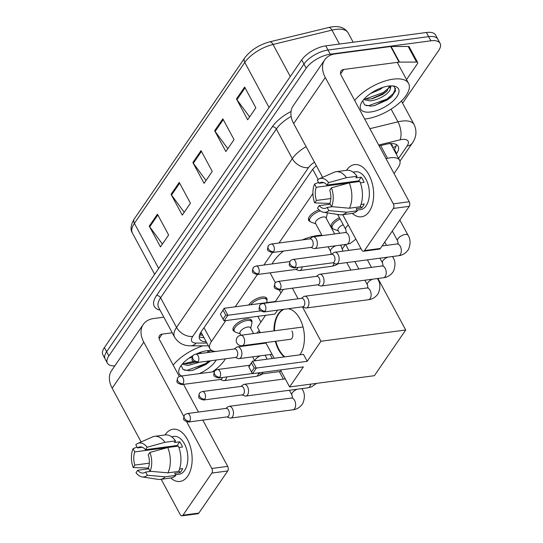 <?xml version="1.0" encoding="UTF-8"?>
<svg xmlns="http://www.w3.org/2000/svg" width="543" height="543" viewBox="0 0 543 543"><rect width="100%" height="100%" fill="white"/><g stroke="black" fill="none" stroke-linecap="round" stroke-linejoin="round"><path stroke-width="0.81" d="M248.755 305.017A10.534 4.649 -28.3 0 1 261.896 297.048A10.534 4.649 -28.3 0 1 266.81 298.412A10.534 4.649 -28.3 0 1 266.973 300.259M310.107 221.503A10.534 4.649 -28.3 0 1 308.662 220.349A10.534 4.649 -28.3 0 1 319.026 209.808M234.617 331.563A10.534 4.649 -28.3 0 1 233.164 330.416A10.534 4.649 -28.3 0 1 236.565 323.791A10.534 4.649 -28.3 0 1 246.8 319.067A10.534 4.649 -28.3 0 1 251.714 320.431A10.534 4.649 -28.3 0 1 251.877 322.27M332.642 228.508A10.534 4.649 -28.3 0 1 331.196 227.361A10.534 4.649 -28.3 0 1 339.409 217.695M256.798 333.151A10.534 4.649 -28.3 0 1 259.296 330.633M392.25 146.664A6.584 2.905 151.7 0 0 391.014 144.404A19.745 8.715 -28.3 0 1 391.211 144.737L399.614 160.334A19.745 8.715 151.7 0 0 387.519 158.325L386.032 158.685M391.014 144.404L389.867 143.23M225.773 320.594L211.444 341.486A19.745 8.715 151.7 0 0 209.951 348.735A19.745 8.715 151.7 0 0 215.707 351.457M312.924 193.532L278.98 243.02M272.464 252.515L263.884 265.032M257.368 274.534L235.221 306.815M394.028 173.543L398.114 167.583A19.745 8.715 151.7 0 0 399.614 160.334M342.368 248.857L345.368 244.486M114.831 365.867A19.745 8.715 -28.3 0 1 107.378 363.145A19.745 8.715 -28.3 0 1 108.871 355.896L306.191 68.221A19.745 8.715 -28.3 0 1 330.253 54.191L430.891 40.813A19.745 8.715 -28.3 0 1 440.101 43.372A19.745 8.715 -28.3 0 1 438.608 50.621L402.573 103.15M440.101 43.372L435.622 35.051A19.745 8.715 -28.3 0 0 426.411 32.492L325.773 45.87A19.745 8.715 -28.3 0 0 301.711 59.906L104.392 347.574A19.745 8.715 -28.3 0 0 102.898 354.823L105.138 358.984A19.745 8.715 -28.3 0 1 106.632 351.735L303.951 64.067A19.745 8.715 -28.3 0 1 328.013 50.031L428.651 36.652A19.745 8.715 -28.3 0 1 437.862 39.211A19.745 8.715 -28.3 0 0 428.651 36.652L328.013 50.031A19.745 8.715 -28.3 0 0 303.951 64.067L106.632 351.735A19.745 8.715 -28.3 0 0 105.138 358.984L107.378 363.145M396.254 154.09L396.634 153.533A19.745 8.715 151.7 0 0 398.134 146.284A19.745 8.715 151.7 0 0 386.039 144.268L379.17 145.938M316.352 165.696A19.745 8.715 151.7 0 0 311.709 170.678L201.181 331.821A19.745 8.715 151.7 0 0 199.688 339.07A19.745 8.715 151.7 0 0 206.218 341.812M396.363 144.553A19.745 8.715 -28.3 0 1 394.394 149.373L394.014 149.936M203.978 337.651A19.745 8.715 -28.3 0 1 199.213 336.64M244.649 87.043L255.848 107.84L247.669 119.765L236.47 98.962L244.649 87.043M179.238 182.4L190.437 203.204L182.265 215.123L171.065 194.326L179.238 182.4M157.436 214.193L168.635 234.99L160.457 246.909L149.257 226.112L157.436 214.193M222.847 118.829L234.047 139.626L225.868 151.551L214.668 130.748L222.847 118.829M201.039 150.615L212.238 171.418L204.066 183.337L192.867 162.54L201.039 150.615M206.007 180.5L193.322 163.253A5.267 3.591 -145.6 0 1 192.867 162.54M227.816 148.714L215.123 131.46A5.267 3.591 -145.6 0 1 214.668 130.748M162.405 244.078L149.712 226.825A5.267 3.591 -145.6 0 1 149.257 226.112M184.206 212.286L171.513 195.039A5.267 3.591 -145.6 0 1 171.065 194.326M249.617 116.928L236.924 99.674A5.267 3.591 -145.6 0 1 236.47 98.962M225.447 358.794A32.913 14.532 -28.3 0 1 212.34 371.914M182.93 363.348L187.192 363.803L194.57 362.262M182.156 364.217L188.082 365.453L199.349 362.262M207.711 352.522L207.942 350.771M207.779 350.608A14.878 6.57 -28.3 0 1 208.403 351.402A14.878 6.57 -28.3 0 1 208.729 352.387M188.937 358.183L192.188 357.213M199.22 353.649L201.46 351.966M181.152 365.507L183.134 369.559L189.174 370.76L193.301 370.163L210.155 361.21M181.701 375.987A21.455 9.475 -28.3 0 1 179.448 368.405A21.455 9.475 -28.3 0 1 192.996 355.651M196.091 354.063A21.455 9.475 -28.3 0 1 206.992 350.697A21.455 9.475 -28.3 0 1 212.075 350.649M209.55 350.5L209.903 352.231M214.594 351.355A21.455 9.475 -28.3 0 1 214.994 351.552M216.202 360.023A21.455 9.475 -28.3 0 1 199.179 373.659M213.385 351.769L211.139 350.54M173.176 365.093A32.913 14.532 -28.3 0 1 202.946 345.823M190.002 363.477L194.238 362.1M192.833 370.265L205.892 364.523L210.311 361.047M184.05 363.627L193.349 361.441M207.372 352.57L207.881 352.007M184.586 370.258L187.321 370.251L205.451 363.695L209.035 360.98M187.722 476.136A26.329 15.374 82.4 0 1 170.773 478.016A26.329 15.374 82.4 0 0 179.991 481.437A26.329 15.374 82.4 0 0 187.722 476.136A26.329 15.374 82.4 0 0 187.423 439.443A26.329 15.374 82.4 0 0 165.323 434.536A26.329 15.374 82.4 0 1 173.054 429.241A26.329 15.374 82.4 0 1 190.152 445.993A26.329 15.374 82.4 0 1 187.722 476.136M165.052 434.95A26.329 15.374 82.4 0 1 165.323 434.536A26.329 15.374 82.4 0 0 165.052 434.95M163.83 317.173L153.771 318.51A26.329 17.939 34.4 0 0 143.257 324.422A26.329 17.939 34.4 0 0 143.78 342.131L183.812 416.474M143.257 324.422L111.648 370.509A26.329 17.939 34.4 0 0 112.17 388.218L141.112 441.968M161.203 479.286L180.201 514.574A3.292 1.921 -97.6 0 0 182 515.85A3.292 1.921 -97.6 0 0 182.964 515.185L198.86 513.074A3.292 1.921 82.4 0 1 197.89 513.739L182 515.85M211.858 473.068A3.292 1.921 -97.6 0 0 211.818 468.48L227.707 466.369A3.292 1.921 82.4 0 1 227.748 470.957L211.858 473.068L182.964 515.185M186.744 421.911L211.818 468.48M227.748 470.957L198.86 513.074M227.707 466.369L202.804 420.119M198.466 412.062L183.554 384.369M179.333 376.523L159.676 340.013A6.584 4.487 -145.6 0 1 159.54 335.588A6.584 4.487 -145.6 0 1 162.167 334.108L172.233 332.771M150.9 471.338L145.626 472.043A13.161 7.683 82.4 0 1 143.304 473.034A13.161 7.683 82.4 0 1 137.691 470.279L148.748 468.813M149.345 463.159L134.888 465.079A13.161 7.683 82.4 0 1 134.779 451.905L166.565 447.676A13.161 7.683 -97.6 0 1 166.911 446.835M171.33 447.038A13.161 7.683 82.4 0 1 171.683 446.203M179.509 469.05L182.706 468.629A19.086 11.145 82.4 0 1 181.464 470.842A19.086 11.145 82.4 0 1 179.984 472.6L174.683 473.306L175.823 475.41A21.72 12.686 82.4 0 1 170.909 477.996L160.321 479.401A21.72 12.686 82.4 0 1 158.169 479.381L142.13 476.93A17.111 9.991 82.4 0 1 136.015 472.722L137.691 470.279M171.534 436.748L174.011 436.416A19.086 11.145 82.4 0 1 186.405 448.566A19.086 11.145 82.4 0 1 184.647 470.414A19.086 11.145 82.4 0 1 179.041 474.256L175.457 474.738M178.871 447.5L182.529 447.011A19.086 11.145 82.4 0 0 179.733 441.812L174.432 442.518L175.538 440.902L164.95 442.314L147.119 447.249L145.443 449.692L177.222 445.464A13.161 7.683 -97.6 0 1 177.778 446.176M142.334 447.289L137.508 447.927L135.784 444.731A17.111 9.991 82.4 0 1 137.678 443.482L152.522 436.925A21.72 12.686 82.4 0 1 154.592 436.341L165.187 434.936A21.72 12.686 82.4 0 1 175.538 440.902M148.348 468.066A13.161 7.683 82.4 0 0 148.246 454.891L149.922 452.448L167.746 447.513L178.342 446.102A21.72 12.686 82.4 0 1 178.545 471.439L167.95 472.844L150.072 471.263L148.348 468.066L133.211 467.523A17.111 9.991 82.4 0 1 133.062 448.708L134.779 451.905M154.592 436.341A21.72 12.686 82.4 0 1 164.95 442.314M167.746 447.513A21.72 12.686 82.4 0 1 167.95 472.844M137.033 447.045L133.062 448.708M137.678 443.482A17.111 9.991 82.4 0 1 147.119 447.249M149.922 452.448A17.111 9.991 82.4 0 1 150.072 471.263M134.888 465.079L133.211 467.523M137.508 447.927A13.161 7.683 82.4 0 1 139.829 446.937A13.161 7.683 82.4 0 1 145.443 449.692M145.626 472.043L147.35 475.24L165.228 476.822L175.823 475.41M165.228 476.822A21.72 12.686 82.4 0 1 160.321 479.401M147.35 475.24A17.111 9.991 82.4 0 1 142.13 476.93M178.918 470.618L179.984 472.6M166.165 446.937L166.565 447.676M179.733 441.812L177.222 445.464M302.254 239.925A36.198 15.985 -28.3 0 1 317.845 235.486A36.198 15.985 -28.3 0 1 321.863 235.153M275.416 282.727L270.984 274.5A36.198 15.985 -28.3 0 1 270.333 272.81M272.063 263.946A36.198 15.985 -28.3 0 1 283.473 251.056M273.957 330.863A25.67 14.987 82.4 0 1 278.274 313.929A25.67 14.987 82.4 0 1 283.616 309.347M288.089 308.757A25.67 14.987 82.4 0 1 303.008 326.927A25.67 14.987 82.4 0 1 300.109 354.491A25.67 14.987 82.4 0 1 299.872 354.837M307.202 361.326L256.35 368.086L252.536 373.652L303.388 366.892L289.623 386.955L374.371 375.688L405.709 329.995L320.961 341.262L307.202 361.326L303.449 354.362L252.597 361.115L256.35 368.086L254.185 367.984L251.463 371.955L252.536 373.652M284.281 356.907A25.67 14.987 82.4 0 1 275.328 341.309M320.961 341.262L302.431 306.849M298.093 298.793L292.378 288.177M283.331 289.385L275.172 301.84M275.002 301.528L224.15 308.288L220.383 314.234L224.15 308.288L227.904 315.259L224.089 320.818L274.941 314.058L277.622 310.148M265.554 315.307L257.423 327.157L260.389 332.669M265.731 342.585L274.167 358.251M280.459 369.939L289.623 386.955M405.709 329.995L377.962 278.464M251.463 371.955L248.782 366.681L252.597 361.115L248.83 367.068M254.185 367.984L251.558 363.091M223.112 310.263L225.739 315.15L227.904 315.259L260.531 310.922M220.383 314.234L223.017 319.128L225.739 315.15M224.089 320.818L223.017 319.128M284.81 356.839A25.67 14.987 82.4 0 1 279.095 349.638A25.67 14.987 82.4 0 1 275.858 341.235M289.969 339.361A5.267 3.075 -97.6 0 0 290.417 339.355A5.267 3.075 -97.6 0 0 292.731 336.273A5.267 3.075 -97.6 0 0 291.903 330.959M274.486 330.796A25.67 14.987 82.4 0 1 284.145 309.279M226.947 416.909L229.655 417.934A5.925 3.462 -97.6 0 0 230.721 418.069A5.925 3.462 -97.6 0 0 232.458 416.875A5.925 3.462 -97.6 0 0 232.39 408.621A5.925 3.462 -97.6 0 0 229.16 406.327A5.925 3.462 -97.6 0 0 228.169 406.727L225.82 408.431M189.704 421.164A4.276 2.498 -97.6 0 1 188.448 422.026L227.327 416.861A4.276 2.498 -97.6 0 0 228.583 415.999A4.276 2.498 -97.6 0 0 228.535 410.033A4.276 2.498 -97.6 0 0 226.2 408.377L187.321 413.549C185.557 414.099 184.566 414.703 184.355 415.368A4.276 2.912 -145.6 0 0 184.444 418.246A4.276 2.912 34.4 0 0 189.704 421.164A4.276 2.498 -97.6 0 0 190.098 416.271A4.276 2.498 -97.6 0 0 187.321 413.549M259.011 332.852A9.876 4.358 -28.3 0 1 260.009 331.956M242.042 394.897L244.757 395.922A5.925 3.462 -97.6 0 0 245.823 396.057A5.925 3.462 -97.6 0 0 247.56 394.863A5.925 3.462 -97.6 0 0 247.493 386.609A5.925 3.462 -97.6 0 0 244.255 384.308A5.925 3.462 -97.6 0 0 243.264 384.715L240.916 386.412M204.806 399.153A4.276 2.498 -97.6 0 1 203.544 400.015L242.422 394.849A4.276 2.498 -97.6 0 0 243.678 393.987A4.276 2.498 -97.6 0 0 243.631 388.021A4.276 2.498 -97.6 0 0 241.296 386.365L202.417 391.537C200.652 392.08 199.668 392.691 199.457 393.356A4.276 2.912 -145.6 0 0 199.539 396.234A4.276 2.912 34.4 0 0 204.806 399.153A4.276 2.498 -97.6 0 0 205.2 394.259A4.276 2.498 -97.6 0 0 202.417 391.537M257.436 373L259.853 373.91A5.925 3.462 -97.6 0 0 260.918 374.046A5.925 3.462 -97.6 0 0 262.656 372.851A5.925 3.462 -97.6 0 0 262.995 372.26M302.437 306.849L305.152 307.874A5.925 3.462 -97.6 0 0 306.211 308.003A5.925 3.462 -97.6 0 0 307.956 306.815A5.925 3.462 -97.6 0 0 307.888 298.555A5.925 3.462 -97.6 0 0 304.65 296.261A5.925 3.462 -97.6 0 0 303.659 296.668L301.311 298.365M265.194 311.105A4.276 2.498 -97.6 0 1 263.939 311.967L302.818 306.795A4.276 2.498 -97.6 0 0 304.073 305.933A4.276 2.498 -97.6 0 0 304.026 299.974A4.276 2.498 -97.6 0 0 301.691 298.317L262.812 303.483C261.047 304.032 260.063 304.643 259.846 305.302A4.276 2.912 -145.6 0 0 259.934 308.18A4.276 2.912 34.4 0 0 265.194 311.105A4.276 2.498 -97.6 0 0 265.595 306.204A4.276 2.498 -97.6 0 0 262.812 303.483M339.626 233.3L338.051 230.375A5.925 2.613 -28.3 0 1 343.19 224.707M338.289 230.816L333.714 229.173A9.876 4.358 -28.3 0 1 332.336 228.087A9.876 4.358 -28.3 0 1 340.108 218.992M317.54 284.837L320.248 285.862A5.925 3.462 -97.6 0 0 321.313 285.991A5.925 3.462 -97.6 0 0 323.051 284.803A5.925 3.462 -97.6 0 0 322.983 276.543A5.925 3.462 -97.6 0 0 319.752 274.249A5.925 3.462 -97.6 0 0 318.761 274.656L316.413 276.353M280.297 289.093A4.276 2.498 -97.6 0 1 279.041 289.955L317.92 284.783A4.276 2.498 -97.6 0 0 319.175 283.921A4.276 2.498 -97.6 0 0 319.128 277.962A4.276 2.498 -97.6 0 0 316.786 276.306L277.914 281.471C276.149 282.021 275.158 282.625 274.948 283.29A4.276 2.912 -145.6 0 0 275.029 286.168A4.276 2.912 34.4 0 0 280.297 289.093A4.276 2.498 -97.6 0 0 280.69 284.193A4.276 2.498 -97.6 0 0 277.914 281.471M332.635 262.826L335.35 263.85A5.925 3.462 -97.6 0 0 336.409 263.979A5.925 3.462 -97.6 0 0 338.146 262.792A5.925 3.462 -97.6 0 0 338.085 254.531A5.925 3.462 -97.6 0 0 334.848 252.237A5.925 3.462 -97.6 0 0 333.857 252.644L331.508 254.341M295.392 267.081A4.276 2.498 -97.6 0 1 294.136 267.943L333.015 262.771A4.276 2.498 -97.6 0 0 334.271 261.909A4.276 2.498 -97.6 0 0 334.223 255.95A4.276 2.498 -97.6 0 0 331.888 254.287L293.01 259.459C291.245 260.009 290.254 260.613 290.043 261.278A4.276 2.912 -145.6 0 0 290.132 264.156A4.276 2.912 34.4 0 0 295.392 267.081A4.276 2.498 -97.6 0 0 295.786 262.181A4.276 2.498 -97.6 0 0 293.01 259.459M241.004 335.248L240.026 333.429A5.925 2.613 -28.3 0 1 241.934 329.703A5.925 2.613 -28.3 0 1 247.689 327.042A5.925 2.613 -28.3 0 1 250.452 327.809L253.561 333.578M240.264 333.87L235.682 332.228A9.876 4.358 -28.3 0 1 234.304 331.142A9.876 4.358 -28.3 0 1 237.488 324.931A9.876 4.358 -28.3 0 1 247.085 320.499A9.876 4.358 -28.3 0 1 251.694 321.782A9.876 4.358 -28.3 0 1 251.843 323.526L250.69 328.25M181.776 384.607C175.654 382.734 176.658 382.231 177.683 377.948A4.276 2.912 -145.6 0 0 177.765 380.826A4.276 2.912 34.4 0 0 183.032 383.745A4.276 2.498 -97.6 0 1 181.776 384.607L220.655 379.442A4.276 2.498 -97.6 0 0 221.911 378.58A4.276 2.498 -97.6 0 0 222.399 377.5M220.275 379.489L222.983 380.514A5.925 3.462 -97.6 0 0 224.049 380.65A5.925 3.462 -97.6 0 0 226.689 376.93M235.37 357.477L238.085 358.502A5.925 3.462 -97.6 0 0 239.144 358.631A5.925 3.462 -97.6 0 0 241.75 355.17A5.925 3.462 -97.6 0 0 240.82 349.183A5.925 3.462 -97.6 0 0 237.583 346.889A5.925 3.462 -97.6 0 0 236.592 347.296L234.243 348.993M250.723 304.759A9.876 4.358 -28.3 0 1 262.188 298.487A9.876 4.358 -28.3 0 1 266.789 299.77A9.876 4.358 -28.3 0 1 266.939 301.514L266.667 302.634M198.127 361.733A4.276 2.498 -97.6 0 1 196.871 362.595L235.75 357.423A4.276 2.498 -97.6 0 0 237.006 356.568A4.276 2.498 -97.6 0 0 236.958 350.602A4.276 2.498 -97.6 0 0 234.624 348.945L195.745 354.111C193.98 354.66 192.996 355.271 192.779 355.936A4.276 2.912 -145.6 0 0 192.867 358.808A4.276 2.912 34.4 0 0 198.127 361.733A4.276 2.498 -97.6 0 0 198.521 356.832A4.276 2.498 -97.6 0 0 195.745 354.111M322.114 235.628L315.517 223.37A5.925 2.613 -28.3 0 1 317.424 219.637A5.925 2.613 -28.3 0 1 323.187 216.983A5.925 2.613 -28.3 0 1 325.949 217.75L334.671 233.958M327.422 212.883A9.876 4.358 -28.3 0 1 327.334 213.467L326.187 218.191M257.267 274.541C251.151 272.674 252.149 272.172 253.174 267.882A4.276 2.912 -145.6 0 0 253.262 270.76A4.276 2.912 34.4 0 0 258.522 273.686A4.276 2.498 -97.6 0 1 257.267 274.541L296.145 269.376A4.276 2.498 -97.6 0 0 297.401 268.514A4.276 2.498 -97.6 0 0 297.89 267.441M295.765 269.423L298.474 270.448A5.925 3.462 -97.6 0 0 299.539 270.584A5.925 3.462 -97.6 0 0 302.186 266.871M315.754 223.804L311.173 222.162A9.876 4.358 -28.3 0 1 309.802 221.076A9.876 4.358 -28.3 0 1 320.363 210.922M310.861 247.411L313.576 248.436A5.925 3.462 -97.6 0 0 314.641 248.572A5.925 3.462 -97.6 0 0 317.241 245.103A5.925 3.462 -97.6 0 0 316.311 239.124A5.925 3.462 -97.6 0 0 313.073 236.829A5.925 3.462 -97.6 0 0 312.082 237.237L309.734 238.934M273.624 251.674A4.276 2.498 -97.6 0 1 272.362 252.529L311.241 247.364A4.276 2.498 -97.6 0 0 312.496 246.502A4.276 2.498 -97.6 0 0 312.449 240.542A4.276 2.498 -97.6 0 0 310.114 238.879L271.235 244.051C269.471 244.601 268.486 245.205 268.276 245.87A4.276 2.912 -145.6 0 0 268.357 248.748A4.276 2.912 34.4 0 0 273.624 251.674A4.276 2.498 -97.6 0 0 274.018 246.773A4.276 2.498 -97.6 0 0 271.235 244.051M369.233 211.512A26.329 15.374 82.4 0 1 352.285 213.385A26.329 15.374 82.4 0 0 361.502 216.806A26.329 15.374 82.4 0 0 369.233 211.512A26.329 15.374 82.4 0 0 368.935 174.819A26.329 15.374 82.4 0 0 346.834 169.911A26.329 15.374 82.4 0 1 354.565 164.61A26.329 15.374 82.4 0 1 371.663 181.369A26.329 15.374 82.4 0 1 369.233 211.512M346.556 170.326A26.329 15.374 82.4 0 1 346.834 169.911A26.329 15.374 82.4 0 0 346.556 170.326M399.499 62.092A3.292 1.453 151.7 0 0 399.064 62.119L390.661 46.522A3.292 1.453 -28.3 0 1 391.103 46.494L399.499 62.092L416.569 62.078A3.292 1.453 151.7 0 1 417.662 62.533A3.292 1.453 151.7 0 1 417.418 63.741L406.537 79.604M390.661 46.522L335.282 53.886A26.329 17.939 34.4 0 0 324.768 59.791A26.329 17.939 34.4 0 0 325.291 77.5L393.329 203.856L409.218 201.745L341.18 75.389A6.584 4.487 -145.6 0 1 341.052 70.963A6.584 4.487 -145.6 0 1 343.678 69.484L399.064 62.119M391.103 46.494L408.166 46.481A3.292 1.453 -28.3 0 1 409.266 46.936L417.662 62.533M324.768 59.791L293.152 105.885A26.329 17.939 34.4 0 0 293.675 123.594L322.617 177.344M342.714 214.661L361.713 249.95A3.292 1.921 -97.6 0 0 363.511 251.226A3.292 1.921 -97.6 0 0 364.475 250.561L380.365 248.45A3.292 1.921 82.4 0 1 379.401 249.108L363.511 251.226M409.218 201.745A3.292 1.921 82.4 0 1 409.252 206.333L393.363 208.444L364.475 250.561M393.363 208.444A3.292 1.921 -97.6 0 0 393.329 203.856M409.252 206.333L380.365 248.45M332.411 206.713L327.137 207.412A13.161 7.683 82.4 0 1 324.809 208.41A13.161 7.683 82.4 0 1 319.196 205.654L330.259 204.182M330.85 198.534L316.399 200.455A13.161 7.683 82.4 0 1 316.291 187.274L348.07 183.052A13.161 7.683 -97.6 0 1 348.423 182.21M352.841 182.407A13.161 7.683 82.4 0 1 353.188 181.579M361.02 204.426L364.217 203.998A19.086 11.145 82.4 0 1 362.975 206.211A19.086 11.145 82.4 0 1 361.489 207.976L356.194 208.675L357.328 210.786A21.72 12.686 82.4 0 1 352.421 213.372L341.825 214.777A21.72 12.686 82.4 0 1 339.674 214.75L323.635 212.299A17.111 9.991 82.4 0 1 317.519 208.098L319.196 205.654M353.045 172.117L355.516 171.792A19.086 11.145 82.4 0 1 367.916 183.934A19.086 11.145 82.4 0 1 366.152 205.79A19.086 11.145 82.4 0 1 360.552 209.632L356.961 210.107M360.382 182.869L364.041 182.38A19.086 11.145 82.4 0 0 361.238 177.181L355.943 177.887L357.05 176.278L346.454 177.683L328.63 182.618L326.954 185.061L358.733 180.839A13.161 7.683 -97.6 0 1 359.29 181.552M323.845 182.658L319.012 183.303L317.295 180.106A17.111 9.991 82.4 0 1 319.189 178.857L334.033 172.301A21.72 12.686 82.4 0 1 336.103 171.717L346.699 170.305A21.72 12.686 82.4 0 1 357.05 176.278M329.859 203.442A13.161 7.683 82.4 0 0 329.75 190.267L331.427 187.824L349.258 182.882L359.846 181.477A21.72 12.686 82.4 0 1 360.057 206.815L349.461 208.22L331.583 206.639L329.859 203.442L314.723 202.899A17.111 9.991 82.4 0 1 314.567 184.077L316.291 187.274M336.103 171.717A21.72 12.686 82.4 0 1 346.454 177.683M349.258 182.882A21.72 12.686 82.4 0 1 349.461 208.22M318.537 182.414L314.567 184.077M319.189 178.857A17.111 9.991 82.4 0 1 328.63 182.618M331.427 187.824A17.111 9.991 82.4 0 1 331.583 206.639M316.399 200.455L314.723 202.899M319.012 183.303A13.161 7.683 82.4 0 1 321.341 182.312A13.161 7.683 82.4 0 1 326.954 185.061M327.137 207.412L328.854 210.609L346.733 212.191L357.328 210.786M346.733 212.191A21.72 12.686 82.4 0 1 341.825 214.777M328.854 210.609A17.111 9.991 82.4 0 1 323.635 212.299M360.423 205.994L361.489 207.976M347.669 182.312L348.07 183.052M361.238 177.181L358.733 180.839M354.688 100.469A32.913 14.532 -28.3 0 1 393.241 79.156A32.913 14.532 -28.3 0 1 408.587 83.425A32.913 14.532 -28.3 0 1 397.978 104.127A32.913 14.532 -28.3 0 1 365.989 118.89A32.913 14.532 -28.3 0 1 364.686 119.039M364.441 98.717L368.704 99.179L372.613 98.629L382.74 94.407L386.725 91.305L389.453 86.14M363.667 99.593L369.593 100.828C377.541 100.631 388.428 94.231 390.071 89.649A14.878 6.57 -28.3 0 0 389.908 86.771A14.878 6.57 -28.3 0 0 389.29 85.977M370.441 93.559L380.073 89.459L382.971 87.335M362.656 100.876L364.638 104.928L370.679 106.136L374.806 105.532L391.659 96.579L395.637 90.674L394.232 86.588L392.643 85.916M370.726 111.98A21.455 9.475 -28.3 0 1 360.959 103.774A21.455 9.475 -28.3 0 1 388.496 86.072A21.455 9.475 -28.3 0 1 393.851 86.066A21.455 9.475 -28.3 0 1 395.08 99.002A21.455 9.475 -28.3 0 1 370.726 111.98M391.055 85.869L390.071 89.649M371.514 98.846L383.847 93.294L387.471 90.538M374.344 105.634L387.403 99.898L391.822 96.423M365.561 98.996L383.399 92.466L389.392 87.375M366.097 105.627L368.826 105.62L386.955 99.07L393.363 93.491L395.562 88.217M201.704 333.429A19.745 13.69 90 0 1 199.743 334.461M392.691 147.479A19.745 13.453 34.4 0 0 395.969 146.359M204.012 327.687L211.444 341.486M312.727 169.321L318.164 179.421M380.657 145.578L387.519 158.325M398.582 158.42L407.101 145.999A13.161 5.81 151.7 0 0 401.956 139.463A13.161 5.81 151.7 0 0 400.035 139.829L378.675 145.022M369.871 128.677L397.965 121.842A26.329 11.627 -28.3 0 1 401.806 121.116A26.329 11.627 -28.3 0 1 414.085 124.523L401.426 101.012M391.109 109.116L397.965 121.842A13.161 6.014 76.3 0 1 400.035 139.829M160.029 310.114A29.621 13.08 -28.3 0 1 156.54 295.528L272.294 126.763A29.621 13.08 -28.3 0 1 291.034 111.498M108.871 355.896L104.392 347.574M430.891 40.813L426.411 32.492M330.253 54.191L325.773 45.87M306.191 68.221L301.711 59.906M174.554 337.081A26.329 11.627 -28.3 0 1 176.543 327.415L160.585 297.774A26.329 11.627 151.7 0 0 158.59 307.44L174.554 337.081C178.158 342.932 183.486 345.85 190.532 345.83L208.376 345.823M314.472 162.208A13.161 5.81 151.7 0 0 308.499 167.638L192.738 336.409A13.161 8.966 -145.6 0 1 176.543 327.415L292.304 158.651L276.346 129.01L160.585 297.774A3.292 2.24 34.4 0 0 156.54 295.528M308.499 167.638A13.161 8.966 -145.6 0 1 292.304 158.651A26.329 11.627 -28.3 0 1 306.096 146.658M291.143 116.44A26.329 11.627 151.7 0 0 276.346 129.01A3.292 2.24 34.4 0 0 272.294 126.763M192.738 336.409A13.161 5.81 151.7 0 0 196.125 343.067L206.89 343.061M196.125 343.067A13.161 9.129 90 0 1 190.532 345.83M399.94 161.149L412.354 143.047A13.161 8.966 -145.6 0 1 407.101 145.999M203.896 337.502L201.901 337.502M394.394 149.373L396.634 153.533M158.671 268.446L134.399 223.37A6.584 4.487 -145.6 0 1 134.264 218.938L244.649 58.006A6.584 4.487 34.4 0 0 244.784 62.431L134.399 223.37A26.329 11.627 151.7 0 0 132.404 233.035C130.103 229.58 130.727 224.877 134.264 218.938M244.649 58.006C250.615 50.2 258.963 44.818 269.708 41.852A6.584 3.007 76.3 0 1 273.027 44.451A26.329 11.627 151.7 0 0 244.784 62.431L269.056 107.514M269.708 41.852L328.637 27.523A6.584 3.007 76.3 0 1 331.956 30.123L273.027 44.451L290.301 76.536M328.637 27.523C337.868 25.29 344.35 27.055 348.077 32.804A26.329 11.627 151.7 0 0 331.956 30.123L339.456 44.051M201.46 151.388L193.322 163.253M179.652 183.174L171.513 195.039M157.85 214.96L149.712 226.825M223.261 119.603L215.123 131.46M245.063 87.81L236.924 99.674M143.78 342.131L112.17 388.218M162.167 334.108L159.113 338.574M243.732 344.656A5.267 3.075 82.4 0 1 242.192 345.715A5.267 5.267 0 0 1 237.155 337.515A5.267 5.267 0 0 1 240.8 335.275A5.267 3.075 82.4 0 1 243.678 337.318A5.267 3.075 82.4 0 1 243.732 344.656M289.392 390.261L291.903 394.931A5.925 2.613 -28.3 0 1 292.209 392.976A5.925 2.613 -28.3 0 1 297.102 389.236M301.487 388.652A5.925 2.613 -28.3 0 1 302.336 389.311C304.874 393.22 305.037 397.931 302.811 403.449C299.213 408.981 294.306 409.68 292.908 409.802A5.925 3.462 -97.6 0 0 294.645 408.607A5.925 3.462 -97.6 0 0 294.795 408.377A5.925 3.462 -97.6 0 0 295.134 401.657A5.925 3.462 -97.6 0 0 291.34 398.06L229.16 406.327M316.542 383.378L311.607 386.854L308.003 387.79A5.925 3.462 -97.6 0 0 309.741 386.596A5.925 3.462 -97.6 0 0 309.89 386.365A5.925 3.462 -97.6 0 0 310.637 384.159M219.901 377.141A4.276 2.912 34.4 0 1 214.641 374.222A4.276 2.912 -145.6 0 1 214.553 371.344C213.528 375.627 212.53 376.129 218.646 378.003A4.276 2.498 -97.6 0 0 219.901 377.141A4.276 2.498 -97.6 0 0 220.295 372.247A4.276 2.498 -97.6 0 0 217.519 369.518L249.78 365.235M364.882 280.202L367.394 284.865A5.925 2.613 -28.3 0 1 367.699 282.917A5.925 2.613 -28.3 0 1 372.593 279.177M376.985 278.593A5.925 2.613 -28.3 0 1 377.826 279.251C380.365 283.154 380.528 287.871 378.308 293.39C374.704 298.915 369.797 299.621 368.398 299.736A5.925 3.462 -97.6 0 0 370.136 298.548A5.925 3.462 -97.6 0 0 370.285 298.311A5.925 3.462 -97.6 0 0 370.625 291.591A5.925 3.462 -97.6 0 0 366.837 287.994L304.65 296.261M379.978 258.19L382.496 262.853A5.925 2.613 -28.3 0 1 382.795 260.905A5.925 2.613 -28.3 0 1 387.695 257.165M392.08 256.581A5.925 2.613 -28.3 0 1 392.922 257.239C395.467 261.142 395.623 265.86 393.404 271.371C389.799 276.903 384.892 277.609 383.494 277.724A5.925 3.462 -97.6 0 0 385.231 276.536A5.925 3.462 -97.6 0 0 385.381 276.299A5.925 3.462 -97.6 0 0 385.727 269.579A5.925 3.462 -97.6 0 0 381.933 265.982L319.752 274.249M392.311 231.033L397.591 240.841A5.925 2.613 -28.3 0 1 397.897 238.893A5.925 2.613 -28.3 0 1 405.261 234.461A5.925 2.613 -28.3 0 1 408.024 235.228C410.562 239.13 410.725 243.841 408.499 249.359C404.902 254.891 399.994 255.597 398.596 255.712A5.925 3.462 -97.6 0 0 400.334 254.524A5.925 3.462 -97.6 0 0 400.483 254.287A5.925 3.462 -97.6 0 0 400.822 247.567A5.925 3.462 -97.6 0 0 397.035 243.97L382.075 245.959M255 360.796A5.925 2.613 -28.3 0 1 255.448 359.554A5.925 2.613 -28.3 0 1 260.341 355.814M262.703 373.808L259.751 375.444L256.147 376.38A5.925 3.462 -97.6 0 0 258.034 374.955A5.925 3.462 -97.6 0 0 258.638 373.448M264.733 355.231A5.925 2.613 -28.3 0 1 265.575 355.889L266.973 359.208M183.032 383.745A4.276 2.498 -97.6 0 0 183.425 378.844A4.276 2.498 -97.6 0 0 180.649 376.123L214.363 371.643M272.009 354.246L271.242 354.369A5.925 3.462 -97.6 0 0 271.955 354.138M328.121 246.78L330.633 251.443A5.925 2.613 -28.3 0 1 330.938 249.495A5.925 2.613 -28.3 0 1 335.832 245.755M338.194 263.742L335.248 265.384L331.637 266.314A5.925 3.462 -97.6 0 0 333.524 264.889A5.925 3.462 -97.6 0 0 334.128 263.389M340.223 245.171A5.925 2.613 -28.3 0 1 341.065 245.83L342.945 251.158M258.522 273.686A4.276 2.498 -97.6 0 0 258.916 268.785A4.276 2.498 -97.6 0 0 256.14 266.063L289.86 261.577M337.665 214.444L345.735 229.431A5.925 2.613 -28.3 0 1 346.04 227.483A5.925 2.613 -28.3 0 1 348.362 225.155M355.889 239.124L350.344 243.373L346.739 244.302A5.925 3.462 -97.6 0 0 348.626 242.877A5.925 3.462 -97.6 0 0 348.409 234.854A5.925 3.462 -97.6 0 0 345.172 232.56L313.073 236.829M325.291 77.5L293.675 123.594M343.678 69.484L340.617 73.943M416.569 62.078L408.166 46.481M199.491 335.187L202.654 335.187M201.412 332.886L209.951 348.735M412.354 143.047C416.461 137.094 417.038 130.924 414.085 124.523M348.077 32.804L353.154 42.232M132.404 233.035L154.64 274.324M350.853 270.115L346.807 262.602M280.907 292.921L279.285 289.921M290.851 339.246L242.192 345.715M303.028 327.001L240.8 335.275M188.448 422.026C182.333 420.153 183.33 419.651 184.355 415.368M291.903 394.931L292.501 397.612L291.34 398.06M301.949 388.591L302.336 389.311M263.85 342.837L264.136 343.359M270.142 354.511L272.287 358.502M279.34 371.595L283.385 379.109M292.908 409.802L230.721 418.069M203.544 400.015C197.428 398.141 198.433 397.639 199.457 393.356M285.265 378.858L244.255 384.308M308.003 387.79L245.823 396.057M281.22 371.344L260.918 374.046M218.646 378.003L252.447 373.509M217.519 369.518C215.754 370.068 214.763 370.679 214.553 371.344M263.939 311.967C257.823 310.094 258.828 309.591 259.846 305.302M367.394 284.865L367.998 287.546L366.837 287.994M367.387 259.859L371.432 267.38M377.439 278.532L377.826 279.251M345.633 244.452L348.823 250.377M354.83 261.529L358.875 269.05M332.336 228.087L331.006 225.623M368.398 299.736L306.211 308.003M279.041 289.955C272.919 288.082 273.923 287.58 274.948 283.29M382.496 262.853L383.093 265.534L381.933 265.982M384.749 242.056L386.535 245.368M392.535 256.52L392.922 257.239M383.494 277.724L321.313 285.991M294.136 267.943C288.021 266.07 289.025 265.568 290.043 261.278M397.591 240.841L398.195 243.522L397.035 243.97M399.845 220.044L408.024 235.228M361.068 248.748L334.848 252.237M398.596 255.712L336.409 263.979M258.896 343.495L259.181 344.018M265.188 355.17L265.575 355.889M251.694 321.782L250.364 319.318M246.339 345.165L246.624 345.687M252.631 356.839L254.776 360.83M256.147 376.38L224.049 380.65M234.304 331.142L232.981 328.678M180.649 376.123C178.885 376.672 177.894 377.283 177.683 377.948M196.871 362.595C190.756 360.722 191.76 360.219 192.779 355.936M266.016 343.108L237.583 346.889M266.789 299.77L265.466 297.306M257.776 316.338L260.884 322.114M271.242 354.369L239.144 358.631M330.633 251.443L331.237 254.124L330.076 254.572M340.678 245.11L341.065 245.83M331.637 266.314L299.539 270.584M309.802 221.076L308.472 218.612M256.14 266.063C254.375 266.613 253.384 267.217 253.174 267.882M272.362 252.529C266.246 250.662 267.251 250.16 268.276 245.87M345.735 229.431L346.332 232.112L345.172 232.56M346.739 244.302L314.641 248.572M408.587 83.425L397.252 62.364"/></g></svg>
